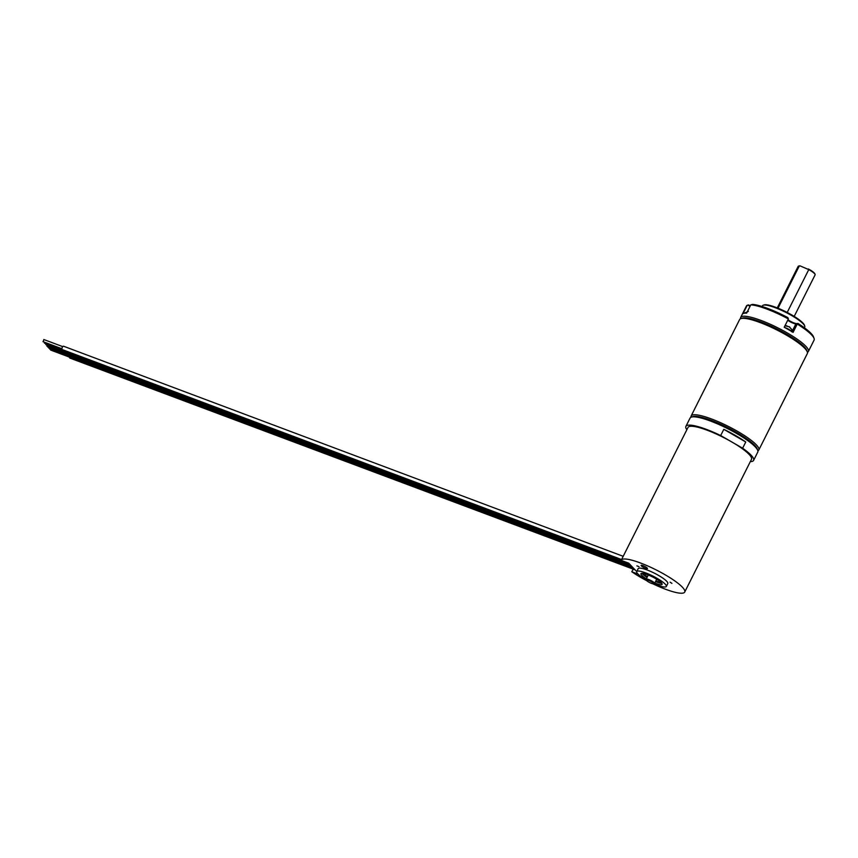<?xml version="1.0" encoding="UTF-8"?>
<svg xmlns="http://www.w3.org/2000/svg" width="858" height="858" viewBox="0 0 858 858"><rect width="100%" height="100%" fill="white"/><g stroke="black" fill="none" stroke-linecap="round" stroke-linejoin="round"><path stroke-width="1.29" d="M646.085 579.772A16.57 3.25 26.7 0 1 636.722 571.567L628.753 563.191L621.181 560.349A35.51 6.961 -153.3 0 1 621.267 560.156A35.51 6.961 -153.3 0 1 656.113 569.894A35.51 6.961 -153.3 0 1 684.716 592.063A35.51 6.961 -153.3 0 1 653.045 583.89M691.43 417.074L692.964 416.602A36.69 7.186 26.7 0 1 711.539 420.484A36.69 7.186 26.7 0 1 757.206 448.916L757.743 450.429A37.881 7.422 -153.3 0 0 710.596 421.085A37.881 7.422 26.7 0 0 691.43 417.074A37.881 7.422 26.7 0 0 690.079 418.06L685.907 426.351A37.881 7.422 26.7 0 1 706.424 429.386A37.881 7.422 -153.3 0 1 720.677 435.553L742.631 448.219A37.881 7.422 -153.3 0 1 753.592 460.392A37.881 7.422 -153.3 0 1 750.31 461.636M753.592 460.392L757.764 452.102A37.881 7.422 -153.3 0 0 757.743 450.429M686.861 429.729A37.881 7.422 26.7 0 1 685.907 426.351M684.716 592.063L751.479 459.33A35.51 6.961 -153.3 0 0 749.077 454.386A35.51 6.961 -153.3 0 0 731.66 441.881A35.51 6.961 -153.3 0 0 688.019 427.423L621.267 560.156M632.947 569.465L631.799 571.75A35.51 6.961 -153.3 0 0 646.707 580.705M745.763 441.999A37.881 7.422 -153.3 0 0 723.809 429.332L745.763 441.999L742.631 448.219M723.809 429.332L720.677 435.553M631.799 571.75L638.062 574.099M63.353 349.989A1.802 0.847 110.6 0 0 63.556 350.965A1.802 0.847 110.6 0 0 63.717 351.072A1.802 0.847 110.6 0 0 63.91 351.094M44.519 343.125L44.219 342.106M64.747 351.458A1.802 0.847 110.6 0 0 64.961 352.434A1.802 0.847 110.6 0 0 65.122 352.541A1.802 0.847 110.6 0 0 65.315 352.563M45.924 344.594L45.624 343.575M66.238 354.097A1.33 0.622 -69.4 0 1 66.098 354.075A1.33 0.622 -69.4 0 1 65.98 354A1.33 0.622 -69.4 0 1 65.905 352.842M47.211 345.71L46.986 345.034M67.192 355.105A1.33 0.622 -69.4 0 1 67.053 355.083A1.33 0.622 -69.4 0 1 66.935 355.008A1.33 0.622 -69.4 0 1 66.774 354.333M68.157 356.102A1.33 0.622 -69.4 0 1 68.018 356.091A1.33 0.622 -69.4 0 1 67.9 356.006A1.33 0.622 -69.4 0 1 67.739 355.341M69.112 357.11A1.33 0.622 -69.4 0 1 68.972 357.1A1.33 0.622 -69.4 0 1 68.855 357.014A1.33 0.622 -69.4 0 1 68.694 356.349M70.066 358.118A1.33 0.622 -69.4 0 1 69.927 358.097A1.33 0.622 -69.4 0 1 69.809 358.022A1.33 0.622 -69.4 0 1 69.648 357.346M63.749 346.342A1.802 0.847 110.6 0 0 63.589 346.235A1.802 0.847 110.6 0 0 62.237 347.436A1.802 0.847 110.6 0 0 62.162 349.496A1.802 0.847 110.6 0 0 62.323 349.603A1.802 0.847 110.6 0 0 62.516 349.624M43.125 341.656L43.897 339.586M638.18 568.661A16.57 3.25 26.7 0 1 647.157 569.991A16.57 3.25 -153.3 0 1 667.792 583.558L666.334 586.454A16.57 3.25 -153.3 0 0 645.699 572.897A16.57 3.25 26.7 0 0 636.722 571.567L638.18 568.661M643.039 565.658A3.55 0.697 -153.3 0 0 641.119 565.379A3.55 0.697 -153.3 0 0 645.538 568.286A3.55 0.697 -153.3 0 0 647.458 568.564A3.55 0.697 -153.3 0 0 643.039 565.658M670.066 582.164L671.911 583.376L670.066 582.164M636.904 565.872L639.028 566.655L636.904 565.872M666.334 586.454A16.57 3.25 -153.3 0 1 657.357 585.135A16.57 3.25 26.7 0 1 654.171 583.837M646.342 578.785A11.84 2.317 26.7 0 1 640.958 573.691A11.84 2.317 26.7 0 1 647.361 574.645A11.84 2.317 -153.3 0 1 662.108 584.33A11.84 2.317 -153.3 0 1 655.694 583.386A11.84 2.317 26.7 0 1 654.804 583.043M661.797 583.268A11.84 2.317 -153.3 0 1 656.424 581.928A11.84 2.317 26.7 0 1 655.533 581.585M647.071 577.337A11.84 2.317 26.7 0 1 641.988 573.305M807.41 352.338A37.881 7.422 -153.3 0 0 808.354 351.512A37.881 7.422 -153.3 0 0 761.185 320.506A37.881 7.422 26.7 0 0 740.668 317.471A37.881 7.422 26.7 0 0 740.572 318.715M788.384 318.951L787.88 317.632A36.69 7.186 26.7 0 0 752.648 304.408L750.804 304.847A37.881 7.422 26.7 0 1 766.923 309.094A37.881 7.422 26.7 0 1 788.384 318.951L784.212 327.252A37.881 7.422 -153.3 0 1 793.082 332.368L797.254 324.067A37.881 7.422 26.7 0 1 814.07 338.438A37.881 7.422 26.7 0 1 814.092 340.1L808.354 351.512M740.668 317.471L746.406 306.059A37.881 7.422 26.7 0 1 747.232 305.287L748.605 304.912L750.289 305.877M787.976 319.777A6.038 1.18 -153.3 0 0 796.814 323.573L797.929 323.434A36.69 7.186 26.7 0 1 813.534 336.915L814.07 338.438M750.804 304.847L746.632 313.138A37.881 7.422 -153.3 0 0 743.06 313.588L747.232 305.287M740.98 318.565L742.513 318.093A36.69 7.186 26.7 0 1 761.078 321.975A36.69 7.186 -153.3 0 1 806.756 350.396L807.292 351.919A37.881 7.422 -153.3 0 0 760.145 322.576A37.881 7.422 26.7 0 0 740.98 318.565A37.881 7.422 26.7 0 0 739.628 319.541L691.13 415.98A37.881 7.422 26.7 0 1 711.636 419.015A37.881 7.422 -153.3 0 1 758.804 450.021A37.881 7.422 -153.3 0 1 757.871 450.847M758.804 450.021L807.314 353.582A37.881 7.422 -153.3 0 0 807.292 351.919M691.022 417.235A37.881 7.422 26.7 0 1 691.13 415.98M757.378 449.624A36.69 7.186 26.7 0 0 754.75 445.42A36.69 7.186 -153.3 0 0 711.539 420.484A36.69 7.186 -153.3 0 0 692.299 416.891M747.844 305.105L750.031 306.37M797.254 324.067L797.929 323.434M787.741 320.227A5.33 1.04 -153.3 0 0 795.913 323.852L797.307 323.68M791.537 331.714L791.762 329.461L789.221 326.823L787.129 326.297M785.799 326.04L787.269 326.083M791.762 329.483L790.057 327.692M762.086 306.499L762.44 305.813A23.67 4.644 26.7 0 1 763.277 305.191A23.67 4.644 26.7 0 1 775.257 307.7A23.67 4.644 26.7 0 1 804.729 326.04A23.67 4.644 26.7 0 1 804.74 327.08L804.386 327.777M763.277 305.191L764.199 304.912A22.962 4.505 26.7 0 1 775.825 307.346A22.962 4.505 26.7 0 1 804.407 325.128L804.729 326.04M777.284 307.904L798.176 266.355A9.47 1.855 26.7 0 1 798.519 266.109A9.47 1.855 26.7 0 1 799.238 266.044L778.034 308.204M798.519 266.109L799.13 265.926A8.998 1.759 26.7 0 1 800.117 265.883L799.238 266.044M787.204 312.462L808.751 269.627L800.117 265.883M808.29 268.951A8.998 1.759 26.7 0 1 814.885 273.841L815.1 274.453A9.47 1.855 26.7 0 1 815.1 274.871L794.197 316.42M808.751 269.627A9.47 1.855 26.7 0 1 815.1 274.453M628.635 563.148A1.802 0.847 110.6 0 0 628.85 564.124A1.802 0.847 110.6 0 0 629.011 564.242A1.802 0.847 110.6 0 0 629.257 564.253M629.772 565.636A1.33 0.622 -69.4 0 1 629.6 565.626A1.33 0.622 -69.4 0 1 629.482 565.54A1.33 0.622 -69.4 0 1 629.418 564.36M630.727 566.645A1.33 0.622 -69.4 0 1 630.555 566.634A1.33 0.622 -69.4 0 1 630.437 566.548A1.33 0.622 -69.4 0 1 630.287 565.797M631.692 567.653A1.33 0.622 -69.4 0 1 631.52 567.631A1.33 0.622 -69.4 0 1 631.391 567.556A1.33 0.622 -69.4 0 1 631.241 566.806M632.646 568.65A1.33 0.622 -69.4 0 1 632.475 568.639A1.33 0.622 -69.4 0 1 632.357 568.564A1.33 0.622 -69.4 0 1 632.207 567.814M633.601 569.658A1.33 0.622 -69.4 0 1 633.429 569.648A1.33 0.622 -69.4 0 1 633.311 569.562A1.33 0.622 -69.4 0 1 633.161 568.822M661.55 582.947A14.918 2.917 26.7 0 1 655.866 580.92L661.572 582.968M647.415 576.662A14.918 2.917 26.7 0 1 642.395 573.316L647.404 576.673M648.251 574.989L646.149 579.171A4.73 0.933 26.7 0 1 649.742 579.965A4.73 0.933 26.7 0 1 654.289 582.764A4.73 0.933 26.7 0 1 654.611 583.419L656.713 579.236M646.75 580.673A4.022 0.794 26.7 0 1 648.659 580.426A4.022 0.794 26.7 0 1 653.399 583.161A4.022 0.794 26.7 0 1 651.49 583.408A4.022 0.794 26.7 0 1 646.75 580.673M744.615 313.17L744.68 313.041A4.73 0.933 26.7 0 1 746.363 313.127M796.814 323.573L795.913 323.852L791.977 331.681M784.738 327.531A4.73 0.933 26.7 0 1 785.638 327.842A4.73 0.933 26.7 0 1 791.473 331.381M629.954 564.457L65.122 352.541M627.799 562.837L63.717 351.072M63.342 350.225L44.401 343.114M64.736 351.694L45.796 344.584M66.098 354.075L631.241 565.808M65.83 353.185L46.804 346.042M67.053 355.083L632.196 566.806M65.884 353.85L47.769 347.05M68.018 356.091L633.161 567.814M66.838 354.858L48.724 348.048M68.972 357.1L634.116 568.822M67.803 355.856L49.678 349.056M69.927 358.097L635.07 569.83M68.758 356.864L50.643 350.064M63.589 346.235L623.198 556.316M62.323 349.603L621.567 559.555M62.741 346.621L43.801 339.521M61.937 348.756L42.997 341.645M654.611 583.419C655.33 585.07 649.442 583.086 646.546 580.534L646.149 579.171M744.68 313.041L748.358 311.368M784.898 325.879L786.754 325.783M789.886 327.155L788.942 326.598"/></g></svg>
